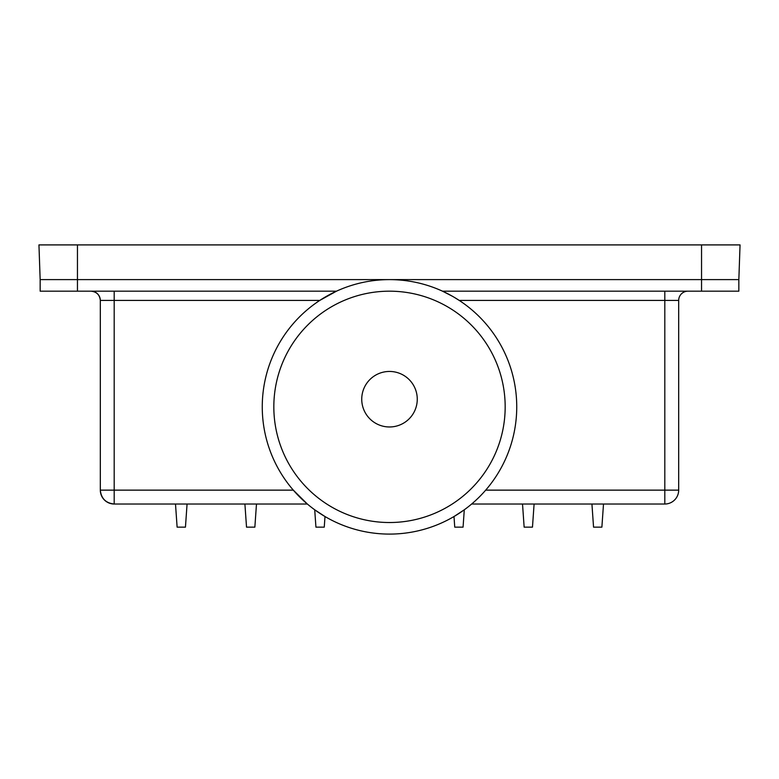 <?xml version="1.0" encoding="UTF-8"?>
<svg xmlns="http://www.w3.org/2000/svg" width="779" height="779" viewBox="0 0 779 779"><rect width="100%" height="100%" fill="white"/><g stroke="black" fill="none" stroke-linecap="round" stroke-linejoin="round"><path stroke-width="1.17" d="M417.262 399.208A27.762 27.762 0 0 0 389.5 371.447A27.762 27.762 0 0 0 361.738 399.208A27.762 27.762 0 0 0 389.5 426.97A27.762 27.762 0 0 0 417.262 399.208M505.172 406.852A115.672 115.672 0 0 0 389.5 291.18A115.672 115.672 0 0 0 273.828 406.852A115.672 115.672 0 0 0 389.5 522.524A115.672 115.672 0 0 0 505.172 406.852M262.26 406.852A127.24 127.24 0 0 0 389.5 534.092A127.24 127.24 0 0 0 516.74 406.852A127.24 127.24 0 0 0 389.5 279.612A127.24 127.24 0 0 0 262.26 406.852M293.303 490.137L307.345 504.023L114.192 504.023C105.827 503.137 101.192 498.511 100.316 490.137L100.316 300.431A9.251 9.251 0 0 0 91.055 291.18C96.635 291.765 99.722 294.851 100.316 300.431L114.192 300.431L114.192 490.137L293.303 490.137M314.716 509.797L324.999 516.535L324.259 527.149L315.933 527.149L314.716 509.797M454.001 516.535L464.284 509.797L463.067 527.149L454.741 527.149L454.001 516.535M687.945 291.18A9.251 9.251 0 0 0 678.684 300.431L678.684 490.137A13.886 13.886 0 0 1 664.808 504.023L471.655 504.023L472.941 502.913M701.548 244.908L701.548 279.612L738.843 279.612L740.05 244.908L38.95 244.908L40.157 279.612L701.548 279.612L701.548 291.18L442.511 291.18L452.628 296.371M454.099 297.227L459.25 300.431L664.808 300.431L664.808 291.18M114.192 291.18L114.192 300.431L319.75 300.431L336.489 291.18L40.157 291.18L40.157 279.612M701.548 291.18L738.843 291.18L738.843 279.612M100.316 490.137A13.886 13.886 0 0 0 114.192 504.023L114.192 490.137L100.316 490.137A13.886 13.886 0 0 0 114.192 504.023M244.908 504.023L246.524 527.149L254.86 527.149L256.476 504.023M175.499 504.023L177.115 527.149L185.451 527.149L187.067 504.023M522.524 504.023L524.14 527.149L532.476 527.149L534.092 504.023M591.933 504.023L593.549 527.149L601.885 527.149L603.501 504.023M77.452 244.908L77.452 291.18M485.697 490.137L664.808 490.137L664.808 300.431L678.684 300.431M678.684 490.137L664.808 490.137L664.808 504.023"/></g></svg>
